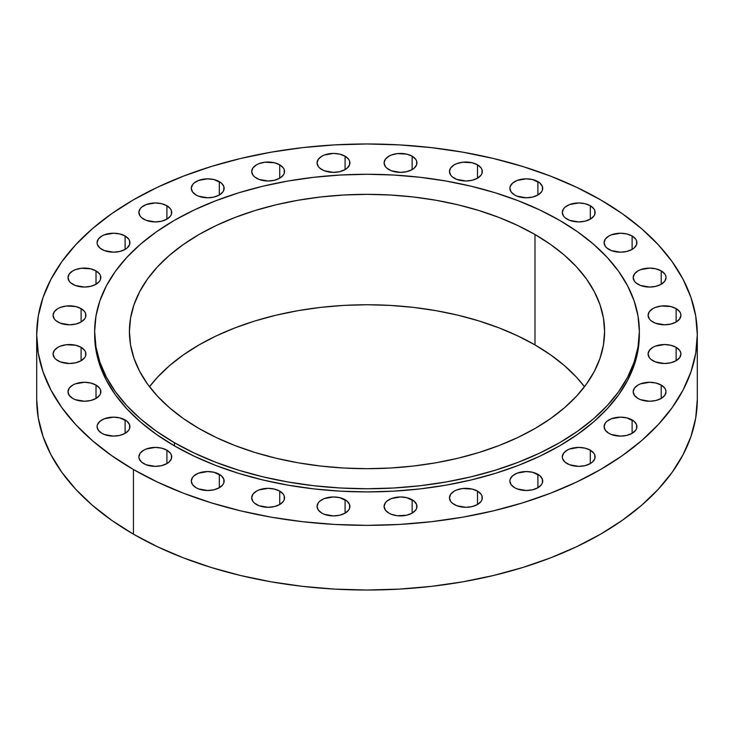 <?xml version="1.0" encoding="UTF-8"?>
<svg xmlns="http://www.w3.org/2000/svg" width="734" height="734" viewBox="0 0 734 734"><rect width="100%" height="100%" fill="white"/><g stroke="black" fill="none" stroke-linecap="round" stroke-linejoin="round"><path stroke-width="1.1" d="M477.495 491.119L477.495 504.524L481.054 501.45L481.99 499.671L481.99 495.973L481.054 494.193L477.495 491.119L472.164 489.064L462.677 488.523L456.759 489.945L454.273 491.119L450.713 494.193L449.465 497.826A16.414 9.478 180 0 1 459.603 489.064A16.414 9.478 180 0 1 477.495 491.119A16.414 9.478 180 0 1 482.302 497.826A16.414 9.478 180 0 1 472.164 506.579A16.414 9.478 180 0 1 454.273 504.524A16.414 9.478 180 0 1 449.465 497.826L450.713 501.45L452.236 503.093L456.759 505.708L465.888 507.304L472.164 506.579L477.495 504.524L477.495 491.119M412.132 499.735L412.132 513.139L415.692 510.066L416.628 508.286L416.628 504.588L414.169 501.166L406.801 497.68L400.525 496.955L391.396 498.551L386.873 501.166L385.35 502.808L384.102 506.432A16.414 9.478 180 0 1 394.241 497.68A16.414 9.478 180 0 1 412.132 499.735A16.414 9.478 180 0 1 416.94 506.432A16.414 9.478 180 0 1 406.801 515.195A16.414 9.478 180 0 1 388.91 513.139A16.414 9.478 180 0 1 384.102 506.432L385.35 510.066L388.91 513.139L391.396 514.314L397.314 515.736L406.801 515.195L412.132 513.139L412.132 499.735M345.09 499.735L345.09 513.139L348.65 510.066L349.586 508.286L349.586 504.588L347.127 501.166L339.759 497.68L333.475 496.955L324.355 498.551L319.831 501.166L318.308 502.808L317.06 506.432A16.414 9.478 180 0 1 327.199 497.68A16.414 9.478 180 0 1 345.09 499.735A16.414 9.478 180 0 1 349.898 506.432A16.414 9.478 180 0 1 339.759 515.195A16.414 9.478 180 0 1 321.868 513.139A16.414 9.478 180 0 1 317.06 506.432L318.308 510.066L321.868 513.139L324.355 514.314L333.475 515.919L339.759 515.195L345.09 513.139L345.09 499.735M279.727 491.119L279.727 504.524L283.287 501.45L284.223 499.671L284.223 495.973L283.287 494.193L279.727 491.119L274.397 489.064L268.112 488.339L258.992 489.945L256.505 491.119L252.946 494.193L251.698 497.826A16.414 9.478 180 0 1 261.836 489.064A16.414 9.478 180 0 1 279.727 491.119A16.414 9.478 180 0 1 284.535 497.826A16.414 9.478 180 0 1 274.397 506.579A16.414 9.478 180 0 1 256.505 504.524A16.414 9.478 180 0 1 251.698 497.826L252.946 501.45L254.469 503.093L258.992 505.708L268.112 507.304L274.397 506.579L279.727 504.524L279.727 491.119M219.319 474.329L219.319 487.734L222.879 484.66L223.815 482.88L223.815 479.183L221.365 475.76L213.998 472.274L207.713 471.549L198.593 473.146L194.06 475.76L192.547 477.403L191.29 481.027A16.414 9.478 180 0 1 201.428 472.274A16.414 9.478 180 0 1 219.319 474.329A16.414 9.478 180 0 1 224.127 481.027A16.414 9.478 180 0 1 213.998 489.789A16.414 9.478 180 0 1 196.106 487.734A16.414 9.478 180 0 1 191.29 481.027L192.547 484.66L196.106 487.734L198.593 488.908L207.713 490.505L213.998 489.789L219.319 487.734L219.319 474.329M166.902 450.19L166.902 463.594L168.948 462.163L171.398 458.741L171.398 455.043L170.462 453.263L166.902 450.19L161.581 448.135L155.296 447.419L146.176 449.015L143.69 450.19L140.13 453.263L138.882 456.897A16.414 9.478 180 0 1 149.011 448.135A16.414 9.478 180 0 1 166.902 450.19A16.414 9.478 180 0 1 171.71 456.897A16.414 9.478 180 0 1 161.581 465.65A16.414 9.478 180 0 1 143.69 463.594A16.414 9.478 180 0 1 138.882 456.897L139.194 458.741L141.644 462.163L146.176 464.778L155.296 466.374L161.581 465.65L166.902 463.594L166.902 450.19M125.101 419.931L125.101 433.335L128.661 430.262L129.597 428.482L129.597 424.784L127.147 421.362L119.78 417.875L113.495 417.151L104.375 418.747L99.842 421.362L97.393 424.784L97.081 426.628A16.414 9.478 180 0 1 107.21 417.875A16.414 9.478 180 0 1 125.101 419.931A16.414 9.478 180 0 1 129.918 426.628A16.414 9.478 180 0 1 119.78 435.39A16.414 9.478 180 0 1 101.888 433.335A16.414 9.478 180 0 1 97.081 426.628L98.328 430.262L101.888 433.335L104.375 434.51L113.495 436.115L119.78 435.39L125.101 433.335L125.101 419.931M96.016 385.056L96.016 398.461L99.576 395.387L100.512 393.608L100.512 389.91L99.576 388.13L96.016 385.056L90.686 383.001L84.41 382.276L75.281 383.873L72.794 385.056L69.235 388.13L67.987 391.763A16.414 9.478 180 0 1 78.125 383.001A16.414 9.478 180 0 1 96.016 385.056A16.414 9.478 180 0 1 100.824 391.763A16.414 9.478 180 0 1 90.686 400.516A16.414 9.478 180 0 1 72.794 398.461A16.414 9.478 180 0 1 67.987 391.763L69.235 395.387L72.794 398.461L75.281 399.645L84.41 401.241L90.686 400.516L96.016 398.461L96.016 385.056M81.098 347.32L81.098 360.724L84.658 357.651L85.594 355.871L85.594 352.173L84.658 350.393L81.098 347.32L75.767 345.264L66.28 344.723L60.362 346.145L57.876 347.32L54.316 350.393L53.068 354.027A16.414 9.478 180 0 1 63.207 345.264A16.414 9.478 180 0 1 81.098 347.32A16.414 9.478 180 0 1 85.906 354.027A16.414 9.478 180 0 1 75.767 362.779A16.414 9.478 180 0 1 57.876 360.724A16.414 9.478 180 0 1 53.068 354.027L54.316 357.651L55.839 359.293L60.362 361.908L69.491 363.504L75.767 362.779L81.098 360.724L81.098 347.32M81.098 308.61L81.098 322.015L84.658 318.941L85.594 317.161L85.594 313.464L84.658 311.684L81.098 308.61L75.767 306.555L66.28 306.014L60.362 307.436L57.876 308.61L54.316 311.684L53.068 315.317A16.414 9.478 180 0 1 63.207 306.555A16.414 9.478 180 0 1 81.098 308.61A16.414 9.478 180 0 1 85.906 315.317A16.414 9.478 180 0 1 75.767 324.07A16.414 9.478 180 0 1 57.876 322.015A16.414 9.478 180 0 1 53.068 315.317L54.316 318.941L55.839 320.584L60.362 323.199L69.491 324.795L75.767 324.07L81.098 322.015L81.098 308.61M96.016 270.874L96.016 284.278L99.576 281.205L100.512 279.425L100.512 275.727L99.576 273.947L96.016 270.874L90.686 268.818L81.199 268.286L75.281 269.699L72.794 270.874L69.235 273.947L67.987 277.58A16.414 9.478 180 0 1 78.125 268.818A16.414 9.478 180 0 1 96.016 270.874A16.414 9.478 180 0 1 100.824 277.58A16.414 9.478 180 0 1 90.686 286.333A16.414 9.478 180 0 1 72.794 284.278A16.414 9.478 180 0 1 67.987 277.58L69.235 281.205L70.758 282.847L75.281 285.462L84.41 287.058L90.686 286.333L96.016 284.278L96.016 270.874M125.101 235.999L125.101 249.404L127.147 247.973L129.597 244.55L129.597 240.853L128.661 239.073L125.101 235.999L119.78 233.944L113.495 233.228L104.375 234.825L101.888 235.999L98.328 239.073L97.081 242.706A16.414 9.478 180 0 1 107.21 233.944A16.414 9.478 180 0 1 125.101 235.999A16.414 9.478 180 0 1 129.918 242.706A16.414 9.478 180 0 1 119.78 251.459A16.414 9.478 180 0 1 101.888 249.404A16.414 9.478 180 0 1 97.081 242.706L97.393 244.55L99.842 247.973L104.375 250.588L113.495 252.184L119.78 251.459L125.101 249.404L125.101 235.999M166.902 205.74L166.902 219.145L170.462 216.071L171.398 214.291L171.398 210.594L170.462 208.814L166.902 205.74L161.581 203.685L155.296 202.96L146.176 204.557L141.644 207.181L140.13 208.814L138.882 212.438A16.414 9.478 180 0 1 149.011 203.685A16.414 9.478 180 0 1 166.902 205.74A16.414 9.478 180 0 1 171.71 212.438A16.414 9.478 180 0 1 161.581 221.2A16.414 9.478 180 0 1 143.69 219.145A16.414 9.478 180 0 1 138.882 212.438L140.13 216.071L141.644 217.704L146.176 220.328L155.296 221.925L161.581 221.2L166.902 219.145L166.902 205.74M219.319 181.61L219.319 195.015L222.879 191.941L223.815 190.161L223.815 186.464L221.365 183.041L213.998 179.555L207.713 178.83L198.593 180.426L194.06 183.041L192.547 184.684L191.29 188.308A16.414 9.478 180 0 1 201.428 179.555A16.414 9.478 180 0 1 219.319 181.61A16.414 9.478 180 0 1 224.127 188.308A16.414 9.478 180 0 1 213.998 197.07A16.414 9.478 180 0 1 196.106 195.015A16.414 9.478 180 0 1 191.29 188.308L192.547 191.941L196.106 195.015L198.593 196.189L207.713 197.785L213.998 197.07L219.319 195.015L219.319 181.61M279.727 164.811L279.727 178.215L283.287 175.142L284.223 173.362L284.223 169.664L283.287 167.884L279.727 164.811L274.397 162.755L264.91 162.214L258.992 163.636L256.505 164.811L252.946 167.884L251.698 171.517A16.414 9.478 180 0 1 261.836 162.755A16.414 9.478 180 0 1 279.727 164.811A16.414 9.478 180 0 1 284.535 171.517A16.414 9.478 180 0 1 274.397 180.27A16.414 9.478 180 0 1 256.505 178.215A16.414 9.478 180 0 1 251.698 171.517L252.946 175.142L254.469 176.784L258.992 179.399L268.112 180.995L274.397 180.27L279.727 178.215L279.727 164.811M345.09 156.195L345.09 169.6L347.127 168.169L349.586 164.755L349.586 161.049L348.65 159.278L345.09 156.195L339.759 154.14L333.475 153.424L324.355 155.021L321.868 156.195L318.308 159.278L317.06 162.902A16.414 9.478 180 0 1 327.199 154.14A16.414 9.478 180 0 1 345.09 156.195A16.414 9.478 180 0 1 349.898 162.902A16.414 9.478 180 0 1 339.759 171.655A16.414 9.478 180 0 1 321.868 169.6A16.414 9.478 180 0 1 317.06 162.902L318.308 166.526L319.831 168.169L324.355 170.783L333.475 172.38L339.759 171.655L345.09 169.6L345.09 156.195M412.132 156.195L412.132 169.6L414.169 168.169L416.628 164.755L416.628 161.049L415.692 159.278L412.132 156.195L406.801 154.14L397.314 153.608L391.396 155.021L388.91 156.195L385.35 159.278L384.102 162.902A16.414 9.478 180 0 1 394.241 154.14A16.414 9.478 180 0 1 412.132 156.195A16.414 9.478 180 0 1 416.94 162.902A16.414 9.478 180 0 1 406.801 171.655A16.414 9.478 180 0 1 388.91 169.6A16.414 9.478 180 0 1 384.102 162.902L385.35 166.526L386.873 168.169L391.396 170.783L400.525 172.38L406.801 171.655L412.132 169.6L412.132 156.195M477.495 164.811L477.495 178.215L481.054 175.142L481.99 173.362L481.99 169.664L481.054 167.884L477.495 164.811L472.164 162.755L462.677 162.214L456.759 163.636L454.273 164.811L450.713 167.884L449.465 171.517A16.414 9.478 180 0 1 459.603 162.755A16.414 9.478 180 0 1 477.495 164.811A16.414 9.478 180 0 1 482.302 171.517A16.414 9.478 180 0 1 472.164 180.27A16.414 9.478 180 0 1 454.273 178.215A16.414 9.478 180 0 1 449.465 171.517L450.713 175.142L452.236 176.784L456.759 179.399L465.888 180.995L472.164 180.27L477.495 178.215L477.495 164.811M537.894 181.61L537.894 195.015L541.453 191.941L542.389 190.161L542.389 186.464L539.94 183.041L532.572 179.555L526.287 178.83L517.167 180.426L512.635 183.041L510.185 186.464L509.873 188.308A16.414 9.478 180 0 1 520.002 179.555A16.414 9.478 180 0 1 537.894 181.61A16.414 9.478 180 0 1 542.71 188.308A16.414 9.478 180 0 1 532.572 197.07A16.414 9.478 180 0 1 514.681 195.015A16.414 9.478 180 0 1 509.873 188.308L511.121 191.941L514.681 195.015L517.167 196.189L526.287 197.785L532.572 197.07L537.894 195.015L537.894 181.61M590.31 205.74L590.31 219.145L593.87 216.071L594.806 214.291L594.806 210.594L593.87 208.814L590.31 205.74L584.989 203.685L578.704 202.96L569.584 204.557L565.052 207.181L563.538 208.814L562.29 212.438A16.414 9.478 180 0 1 572.419 203.685A16.414 9.478 180 0 1 590.31 205.74A16.414 9.478 180 0 1 595.118 212.438A16.414 9.478 180 0 1 584.989 221.2A16.414 9.478 180 0 1 567.098 219.145A16.414 9.478 180 0 1 562.29 212.438L563.538 216.071L565.052 217.704L569.584 220.328L578.704 221.925L584.989 221.2L590.31 219.145L590.31 205.74M632.112 235.999L632.112 249.404L634.158 247.973L636.607 244.55L636.607 240.853L635.672 239.073L632.112 235.999L626.79 233.944L620.505 233.228L611.385 234.825L608.899 235.999L605.339 239.073L604.082 242.706A16.414 9.478 180 0 1 614.22 233.944A16.414 9.478 180 0 1 632.112 235.999A16.414 9.478 180 0 1 636.919 242.706A16.414 9.478 180 0 1 626.79 251.459A16.414 9.478 180 0 1 608.899 249.404A16.414 9.478 180 0 1 604.082 242.706L605.339 246.33L606.853 247.973L611.385 250.588L620.505 252.184L626.79 251.459L632.112 249.404L632.112 235.999M661.206 270.874L661.206 284.278L664.765 281.205L666.013 277.58L665.692 275.727L664.765 273.947L661.206 270.874L655.875 268.818L649.59 268.103L640.47 269.699L637.984 270.874L634.424 273.947L633.176 277.58A16.414 9.478 180 0 1 643.314 268.818A16.414 9.478 180 0 1 661.206 270.874A16.414 9.478 180 0 1 666.013 277.58A16.414 9.478 180 0 1 655.875 286.333A16.414 9.478 180 0 1 637.984 284.278A16.414 9.478 180 0 1 633.176 277.58L634.424 281.205L635.947 282.847L640.47 285.462L649.59 287.058L655.875 286.333L661.206 284.278L661.206 270.874M676.124 308.61L676.124 322.015L679.684 318.941L680.932 315.317L680.611 313.464L679.684 311.684L676.124 308.61L670.793 306.555L661.306 306.014L655.389 307.436L652.902 308.61L649.342 311.684L648.094 315.317A16.414 9.478 180 0 1 658.233 306.555A16.414 9.478 180 0 1 676.124 308.61A16.414 9.478 180 0 1 680.932 315.317A16.414 9.478 180 0 1 670.793 324.07A16.414 9.478 180 0 1 652.902 322.015A16.414 9.478 180 0 1 648.094 315.317L649.342 318.941L650.865 320.584L655.389 323.199L664.509 324.795L670.793 324.07L676.124 322.015L676.124 308.61M676.124 347.32L676.124 360.724L679.684 357.651L680.932 354.027L680.611 352.173L679.684 350.393L676.124 347.32L670.793 345.264L664.509 344.54L655.389 346.145L652.902 347.32L649.342 350.393L648.094 354.027A16.414 9.478 180 0 1 658.233 345.264A16.414 9.478 180 0 1 676.124 347.32A16.414 9.478 180 0 1 680.932 354.027A16.414 9.478 180 0 1 670.793 362.779A16.414 9.478 180 0 1 652.902 360.724A16.414 9.478 180 0 1 648.094 354.027L649.342 357.651L650.865 359.293L655.389 361.908L664.509 363.504L670.793 362.779L676.124 360.724L676.124 347.32M661.206 385.056L661.206 398.461L664.765 395.387L666.013 391.763L665.692 389.91L664.765 388.13L661.206 385.056L655.875 383.001L649.59 382.276L640.47 383.873L637.984 385.056L634.424 388.13L633.176 391.763A16.414 9.478 180 0 1 643.314 383.001A16.414 9.478 180 0 1 661.206 385.056A16.414 9.478 180 0 1 666.013 391.763A16.414 9.478 180 0 1 655.875 400.516A16.414 9.478 180 0 1 637.984 398.461A16.414 9.478 180 0 1 633.176 391.763L634.424 395.387L637.984 398.461L640.47 399.645L649.59 401.241L655.875 400.516L661.206 398.461L661.206 385.056M632.112 419.931L632.112 433.335L635.672 430.262L636.607 428.482L636.607 424.784L634.158 421.362L626.79 417.875L620.505 417.151L611.385 418.747L606.853 421.362L605.339 423.004L604.082 426.628A16.414 9.478 180 0 1 614.22 417.875A16.414 9.478 180 0 1 632.112 419.931A16.414 9.478 180 0 1 636.919 426.628A16.414 9.478 180 0 1 626.79 435.39A16.414 9.478 180 0 1 608.899 433.335A16.414 9.478 180 0 1 604.082 426.628L605.339 430.262L608.899 433.335L611.385 434.51L620.505 436.115L626.79 435.39L632.112 433.335L632.112 419.931M537.894 474.329L537.894 487.734L541.453 484.66L542.389 482.88L542.389 479.183L539.94 475.76L532.572 472.274L526.287 471.549L517.167 473.146L512.635 475.76L510.185 479.183L509.873 481.027A16.414 9.478 180 0 1 520.002 472.274A16.414 9.478 180 0 1 537.894 474.329A16.414 9.478 180 0 1 542.71 481.027A16.414 9.478 180 0 1 532.572 489.789A16.414 9.478 180 0 1 514.681 487.734A16.414 9.478 180 0 1 509.873 481.027L511.121 484.66L514.681 487.734L517.167 488.908L526.287 490.505L532.572 489.789L537.894 487.734L537.894 474.329M590.31 450.19L590.31 463.594L592.356 462.163L594.806 458.741L594.806 455.043L593.87 453.263L590.31 450.19L584.989 448.135L578.704 447.419L569.584 449.015L567.098 450.19L563.538 453.263L562.29 456.897A16.414 9.478 180 0 1 572.419 448.135A16.414 9.478 180 0 1 590.31 450.19A16.414 9.478 180 0 1 595.118 456.897A16.414 9.478 180 0 1 584.989 465.65A16.414 9.478 180 0 1 567.098 463.594A16.414 9.478 180 0 1 562.29 456.897L562.602 458.741L565.052 462.163L569.584 464.778L578.704 466.374L584.989 465.65L590.31 463.594L590.31 450.19M174.417 442.703L174.417 445.859A272.351 157.241 0 0 0 471.228 479.944A272.351 157.241 0 0 0 639.351 334.667L638.039 350.081L634.121 365.349L627.625 380.313L618.624 394.846L607.192 408.792L593.457 422.032L577.53 434.418L559.583 445.859L539.774 456.218L518.314 465.411L495.386 473.347L471.228 479.944L446.061 485.137L420.132 488.89L393.699 491.156L367 491.908L340.301 491.156L313.868 488.89L287.939 485.137L262.772 479.944L238.614 473.347L215.686 465.411L194.226 456.218L174.417 445.859L174.417 442.703L156.47 431.271L140.543 418.875L126.808 405.636L115.376 391.69L106.375 377.157L99.879 362.192L95.961 346.925L94.649 331.511L95.961 316.106L99.879 300.839L106.375 285.865L115.376 271.341L126.808 257.395L140.543 244.156L156.47 231.76L174.417 220.328L194.226 209.961L215.686 200.777L238.614 192.84L262.772 186.243L287.939 181.041L313.868 177.298L340.301 175.031L367 174.27L393.699 175.031L420.132 177.298L446.061 181.041L471.228 186.243L495.386 192.84L518.314 200.777L539.774 209.961L559.583 220.328A272.351 157.241 180 0 1 639.351 331.511A272.351 157.241 180 0 1 471.228 476.788A272.351 157.241 180 0 1 174.417 442.703A272.351 157.241 180 0 1 94.649 331.511A272.351 157.241 180 0 1 262.772 186.243A272.351 157.241 180 0 1 559.583 220.328L577.53 231.76L593.457 244.156L607.192 257.395L618.624 271.341L627.625 285.865L634.121 300.839L638.039 316.106L639.351 331.511L638.039 346.925L634.121 362.192L627.625 377.157L618.624 391.69L607.192 405.636L593.457 418.875L577.53 431.271L559.583 442.703L539.774 453.062L518.314 462.255L495.386 470.191L471.228 476.788L446.061 481.981L420.132 485.734L393.699 488L367 488.752L340.301 488L313.868 485.734L287.939 481.981L262.772 476.788L238.614 470.191L215.686 462.255L194.226 453.062L174.417 442.703M534.994 344.925A237.587 137.166 0 0 0 149.507 386.717L157.471 377.258L169.453 365.706L183.344 354.898L199.006 344.925L216.282 335.878L235.008 327.859L255.001 320.942L276.085 315.189L298.032 310.656L320.648 307.381L343.714 305.408L367 304.748L390.286 305.408L413.352 307.381L435.968 310.656L457.915 315.189L478.999 320.942L498.992 327.859L517.718 335.878L534.994 344.925L550.656 354.898L564.547 365.706L576.529 377.258L584.493 386.717A237.587 137.166 0 0 0 534.994 344.925L534.994 234.522L534.994 344.925M199.006 428.509A237.587 137.166 180 0 1 129.413 331.511A237.587 137.166 180 0 1 276.085 204.786A237.587 137.166 180 0 1 534.994 234.522A237.587 137.166 180 0 1 604.587 331.511A237.587 137.166 180 0 1 457.915 458.245A237.587 137.166 180 0 1 199.006 428.509L216.282 437.547L235.008 445.566L255.001 452.483L276.085 458.245L298.032 462.778L320.648 466.044L343.714 468.026L367 468.687L390.286 468.026L413.352 466.044L435.968 462.778L457.915 458.245L478.999 452.483L498.992 445.566L517.718 437.547L534.994 428.509L550.656 418.536L564.547 407.719L576.529 396.176L586.503 384.01L594.356 371.331L600.017 358.275L603.44 344.962L604.587 331.511L603.44 318.07L600.017 304.757L594.356 291.701L586.503 279.021L576.529 266.855L564.547 255.304L550.656 244.495L534.994 234.522L517.718 225.485L498.992 217.466L478.999 210.539L457.915 204.786L435.968 200.254L413.352 196.978L390.286 195.005L367 194.345L343.714 195.005L320.648 196.978L298.032 200.254L276.085 204.786L255.001 210.539L235.008 217.466L216.282 225.485L199.006 234.522L183.344 244.495L169.453 255.304L157.471 266.855L147.497 279.021L139.643 291.701L133.983 304.757L130.56 318.07L129.413 331.511L130.56 344.962L133.983 358.275L139.643 371.331L147.497 384.01L157.471 396.176L169.453 407.719L183.344 418.536L199.006 428.509M133.441 469.512L133.441 534.178A330.3 190.693 0 0 0 493.404 575.511A330.3 190.693 0 0 0 697.3 399.333L695.713 418.022L690.951 436.537L683.079 454.685L672.16 472.311L658.297 489.229L641.635 505.276L622.322 520.305L600.559 534.178L576.539 546.738L550.509 557.886L522.7 567.51L493.404 575.511L462.879 581.814L431.436 586.365L399.379 589.108L367 590.026L334.621 589.108L302.564 586.365L271.121 581.814L240.596 575.511L211.3 567.51L183.491 557.886L157.461 546.738L133.441 534.178L133.441 469.512A330.3 190.693 180 0 1 36.7 334.667A330.3 190.693 180 0 1 240.596 158.489A330.3 190.693 180 0 1 600.559 199.822A330.3 190.693 180 0 1 697.3 334.667A330.3 190.693 180 0 1 493.404 510.846A330.3 190.693 180 0 1 133.441 469.512L111.678 455.649L92.365 440.611L75.703 424.564L61.84 407.645L50.921 390.029L43.049 371.872L38.287 353.357L36.7 334.667L38.287 315.978L43.049 297.463L50.921 279.315L61.84 261.689L75.703 244.771L92.365 228.724L111.678 213.695L133.441 199.822L157.461 187.262L183.491 176.114L211.3 166.49L240.596 158.489L271.121 152.186L302.564 147.635L334.621 144.892L367 143.974L399.379 144.892L431.436 147.635L462.879 152.186L493.404 158.489L522.7 166.49L550.509 176.114L576.539 187.262L600.559 199.822L622.322 213.695L641.635 228.724L658.297 244.771L672.16 261.689L683.079 279.315L690.951 297.463L695.713 315.978L697.3 334.667L695.713 353.357L690.951 371.872L683.079 390.029L672.16 407.645L658.297 424.564L641.635 440.611L622.322 455.649L600.559 469.512L576.539 482.082L550.509 493.23L522.7 502.845L493.404 510.846L462.879 517.158L431.436 521.7L399.379 524.443L367 525.37L334.621 524.443L302.564 521.7L271.121 517.158L240.596 510.846L211.3 502.845L183.491 493.23L157.461 482.082L133.441 469.512M36.7 399.333A330.3 190.693 0 0 0 133.441 534.178L111.678 520.305L92.365 505.276L75.703 489.229L61.84 472.311L50.921 454.685L43.049 436.537L38.287 418.022L36.7 399.333L36.7 334.667M94.649 334.667A272.351 157.241 0 0 0 174.417 445.859L156.47 434.418L140.543 422.032L126.808 408.792L115.376 394.846L106.375 380.313L99.879 365.349L95.961 350.081L94.649 331.511M639.351 331.511L639.351 334.667M697.3 334.667L697.3 399.333"/></g></svg>
